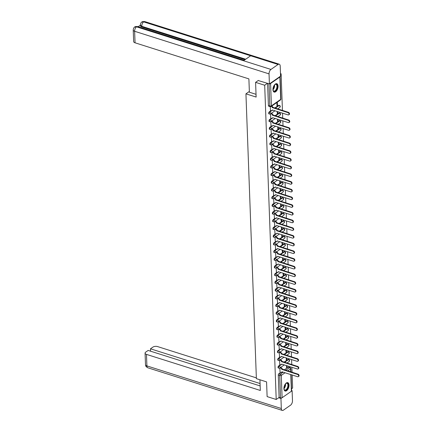 <?xml version="1.0" encoding="UTF-8"?>
<svg xmlns="http://www.w3.org/2000/svg" width="432" height="432" viewBox="0 0 432 432"><rect width="100%" height="100%" fill="white"/><g stroke="black" fill="none" stroke-linecap="round" stroke-linejoin="round"><path stroke-width="0.65" d="M280.433 364.689L278.635 365.947A1.129 0.589 107.6 0 0 278.014 367.389A1.129 0.589 107.6 0 0 278.332 368.005L278.834 368.167A1.129 0.589 -72.4 0 1 278.516 367.551A1.129 0.589 -72.4 0 1 279.137 366.104L280.973 364.824M280.152 356.989L278.354 358.247A1.129 0.589 107.6 0 0 277.733 359.689A1.129 0.589 107.6 0 0 278.046 360.304L278.554 360.466A1.129 0.589 -72.4 0 1 278.235 359.851A1.129 0.589 -72.4 0 1 278.856 358.403L280.692 357.124M279.866 349.288L278.073 350.546A1.129 0.589 107.6 0 0 277.452 351.988A1.129 0.589 107.6 0 0 277.765 352.604L278.267 352.766A1.129 0.589 -72.4 0 1 277.954 352.15A1.129 0.589 -72.4 0 1 278.575 350.703L280.411 349.423M279.585 341.588L277.787 342.846A1.129 0.589 107.6 0 0 277.166 344.288A1.129 0.589 107.6 0 0 277.484 344.903L277.987 345.065A1.129 0.589 -72.4 0 1 277.668 344.45A1.129 0.589 -72.4 0 1 278.289 343.003L280.125 341.723M279.304 333.887L277.506 335.146A1.129 0.589 107.6 0 0 276.885 336.587A1.129 0.589 107.6 0 0 277.204 337.203L277.706 337.365A1.129 0.589 -72.4 0 1 277.387 336.749A1.129 0.589 -72.4 0 1 278.008 335.302L279.844 334.022M279.023 326.187L277.225 327.445A1.129 0.589 107.6 0 0 276.604 328.887A1.129 0.589 107.6 0 0 276.917 329.503L277.42 329.665A1.129 0.589 -72.4 0 1 277.106 329.049A1.129 0.589 -72.4 0 1 277.727 327.602L279.563 326.322M278.737 318.487L276.939 319.745A1.129 0.589 107.6 0 0 276.318 321.187A1.129 0.589 107.6 0 0 276.637 321.802L277.139 321.964A1.129 0.589 -72.4 0 1 276.826 321.349A1.129 0.589 -72.4 0 1 277.441 319.901L279.283 318.622M278.456 310.786L276.658 312.044A1.129 0.589 107.6 0 0 276.037 313.486A1.129 0.589 107.6 0 0 276.356 314.102L276.858 314.264A1.129 0.589 -72.4 0 1 276.539 313.648A1.129 0.589 -72.4 0 1 277.16 312.201L278.996 310.921M278.176 303.086L276.377 304.344A1.129 0.589 107.6 0 0 275.756 305.786A1.129 0.589 107.6 0 0 276.07 306.401L276.577 306.563A1.129 0.589 -72.4 0 1 276.259 305.948A1.129 0.589 -72.4 0 1 276.88 304.501L278.716 303.221M277.889 295.385L276.091 296.644A1.129 0.589 107.6 0 0 275.476 298.085A1.129 0.589 107.6 0 0 275.789 298.701L276.291 298.863A1.129 0.589 -72.4 0 1 275.978 298.247A1.129 0.589 -72.4 0 1 276.599 296.8L278.435 295.52M277.609 287.685L275.81 288.943A1.129 0.589 107.6 0 0 275.189 290.385A1.129 0.589 107.6 0 0 275.508 291.001L276.01 291.163A1.129 0.589 -72.4 0 1 275.692 290.547A1.129 0.589 -72.4 0 1 276.313 289.1L278.149 287.82M277.328 279.985L275.53 281.243A1.129 0.589 107.6 0 0 274.909 282.685A1.129 0.589 107.6 0 0 275.227 283.3L275.729 283.462A1.129 0.589 -72.4 0 1 275.411 282.847A1.129 0.589 -72.4 0 1 276.032 281.399L277.868 280.12M277.047 272.284L275.249 273.542A1.129 0.589 107.6 0 0 274.628 274.984A1.129 0.589 107.6 0 0 274.941 275.6L275.443 275.762A1.129 0.589 -72.4 0 1 275.13 275.146A1.129 0.589 -72.4 0 1 275.751 273.699L277.587 272.419M276.761 264.584L274.963 265.842A1.129 0.589 107.6 0 0 274.342 267.284A1.129 0.589 107.6 0 0 274.66 267.899L275.162 268.061A1.129 0.589 -72.4 0 1 274.849 267.446A1.129 0.589 -72.4 0 1 275.465 265.999L277.306 264.719M276.48 256.883L274.682 258.142A1.129 0.589 107.6 0 0 274.061 259.583A1.129 0.589 107.6 0 0 274.379 260.199L274.882 260.361A1.129 0.589 -72.4 0 1 274.563 259.745A1.129 0.589 -72.4 0 1 275.184 258.298L277.02 257.018M276.199 249.183L274.401 250.441A1.129 0.589 107.6 0 0 273.78 251.883A1.129 0.589 107.6 0 0 274.093 252.499L274.601 252.661A1.129 0.589 -72.4 0 1 274.282 252.045A1.129 0.589 -72.4 0 1 274.903 250.598L276.739 249.318M275.913 241.483L274.115 242.741A1.129 0.589 107.6 0 0 273.499 244.183A1.129 0.589 107.6 0 0 273.812 244.798L274.315 244.96A1.129 0.589 -72.4 0 1 274.001 244.345A1.129 0.589 -72.4 0 1 274.622 242.897L276.458 241.618M275.632 233.782L273.834 235.04A1.129 0.589 107.6 0 0 273.213 236.482A1.129 0.589 107.6 0 0 273.532 237.098L274.034 237.26A1.129 0.589 -72.4 0 1 273.715 236.644A1.129 0.589 -72.4 0 1 274.336 235.197L276.172 233.917M275.351 226.082L273.553 227.34A1.129 0.589 107.6 0 0 272.932 228.782A1.129 0.589 107.6 0 0 273.251 229.397L273.753 229.559A1.129 0.589 -72.4 0 1 273.434 228.944A1.129 0.589 -72.4 0 1 274.055 227.497L275.891 226.217M275.071 218.381L273.272 219.64A1.129 0.589 107.6 0 0 272.651 221.081A1.129 0.589 107.6 0 0 272.965 221.697L273.467 221.859A1.129 0.589 -72.4 0 1 273.154 221.243A1.129 0.589 -72.4 0 1 273.775 219.796L275.611 218.516M274.784 210.681L272.986 211.939A1.129 0.589 107.6 0 0 272.365 213.381A1.129 0.589 107.6 0 0 272.684 213.997L273.186 214.159A1.129 0.589 -72.4 0 1 272.873 213.543A1.129 0.589 -72.4 0 1 273.488 212.096L275.33 210.816M274.504 202.981L272.705 204.239A1.129 0.589 107.6 0 0 272.084 205.681A1.129 0.589 107.6 0 0 272.403 206.296L272.905 206.458A1.129 0.589 -72.4 0 1 272.587 205.843A1.129 0.589 -72.4 0 1 273.208 204.395L275.044 203.116M274.223 195.28L272.425 196.538A1.129 0.589 107.6 0 0 271.804 197.98A1.129 0.589 107.6 0 0 272.117 198.596L272.624 198.758A1.129 0.589 -72.4 0 1 272.306 198.142A1.129 0.589 -72.4 0 1 272.927 196.695L274.763 195.415M273.937 187.58L272.138 188.833A1.129 0.589 107.6 0 0 271.523 190.28A1.129 0.589 107.6 0 0 271.836 190.895L272.338 191.057A1.129 0.589 -72.4 0 1 272.025 190.442A1.129 0.589 -72.4 0 1 272.646 188.995L274.482 187.715M273.656 179.879L271.858 181.132A1.129 0.589 107.6 0 0 271.237 182.579A1.129 0.589 107.6 0 0 271.555 183.195L272.057 183.357A1.129 0.589 -72.4 0 1 271.739 182.741A1.129 0.589 -72.4 0 1 272.36 181.294L274.196 180.014M273.375 172.179L271.577 173.432A1.129 0.589 107.6 0 0 270.956 174.879A1.129 0.589 107.6 0 0 271.274 175.495L271.777 175.657A1.129 0.589 -72.4 0 1 271.458 175.041A1.129 0.589 -72.4 0 1 272.079 173.594L273.915 172.314M273.094 164.479L271.296 165.731A1.129 0.589 107.6 0 0 270.675 167.179A1.129 0.589 107.6 0 0 270.988 167.794L271.49 167.956A1.129 0.589 -72.4 0 1 271.177 167.341A1.129 0.589 -72.4 0 1 271.798 165.893L273.634 164.614M272.808 156.778L271.01 158.031A1.129 0.589 107.6 0 0 270.389 159.478A1.129 0.589 107.6 0 0 270.707 160.094L271.21 160.256A1.129 0.589 -72.4 0 1 270.896 159.64A1.129 0.589 -72.4 0 1 271.512 158.193L273.353 156.913M272.527 149.078L270.729 150.331A1.129 0.589 107.6 0 0 270.108 151.778A1.129 0.589 107.6 0 0 270.427 152.393L270.929 152.555A1.129 0.589 -72.4 0 1 270.61 151.94A1.129 0.589 -72.4 0 1 271.231 150.493L273.067 149.213M272.246 141.377L270.448 142.63A1.129 0.589 107.6 0 0 269.827 144.077A1.129 0.589 107.6 0 0 270.14 144.693L270.648 144.855A1.129 0.589 -72.4 0 1 270.329 144.239A1.129 0.589 -72.4 0 1 270.95 142.792L272.786 141.512M271.96 133.677L270.162 134.93A1.129 0.589 107.6 0 0 269.546 136.377A1.129 0.589 107.6 0 0 269.86 136.993L270.362 137.155A1.129 0.589 -72.4 0 1 270.049 136.539A1.129 0.589 -72.4 0 1 270.67 135.092L272.506 133.812M271.679 125.977L269.881 127.229A1.129 0.589 107.6 0 0 269.26 128.677A1.129 0.589 107.6 0 0 269.579 129.292L270.081 129.454A1.129 0.589 -72.4 0 1 269.762 128.839A1.129 0.589 -72.4 0 1 270.383 127.391L272.219 126.112M271.399 118.276L269.6 119.529A1.129 0.589 107.6 0 0 268.979 120.976A1.129 0.589 107.6 0 0 269.298 121.592L269.8 121.754A1.129 0.589 -72.4 0 1 269.482 121.138A1.129 0.589 -72.4 0 1 270.103 119.691L271.939 118.411M271.118 110.576L269.32 111.829A1.129 0.589 107.6 0 0 268.699 113.276A1.129 0.589 107.6 0 0 269.012 113.891L269.514 114.053A1.129 0.589 -72.4 0 1 269.201 113.438A1.129 0.589 -72.4 0 1 269.822 111.991L271.658 110.711M278.068 86.119A4.39 2.3 107.6 0 0 276.836 83.716A4.39 2.3 107.6 0 0 274.19 85.336A4.39 2.3 107.6 0 0 272.948 89.694A4.39 2.3 107.6 0 0 274.18 92.092A4.39 2.3 107.6 0 0 276.831 90.477A4.39 2.3 107.6 0 0 278.068 86.119M289.03 385.058A4.39 2.3 107.6 0 0 287.798 382.655A4.39 2.3 107.6 0 0 285.147 384.269A4.39 2.3 107.6 0 0 283.91 388.627A4.39 2.3 107.6 0 0 285.142 391.03A4.39 2.3 107.6 0 0 287.793 389.41A4.39 2.3 107.6 0 0 289.03 385.058M291.53 388.795L292.626 388.028L292.145 374.965M292.048 372.26L291.865 367.265M291.767 364.559L291.584 359.564M291.481 356.854L291.298 351.864M291.2 349.153L291.017 344.164M290.92 341.453L290.736 336.463M290.633 333.752L290.45 328.763M290.353 326.052L290.169 321.062M290.072 318.352L289.888 313.362M289.786 310.651L289.607 305.662M289.505 302.951L289.321 297.961M289.224 295.25L289.04 290.261M288.943 287.55L288.76 282.56M288.657 279.85L288.473 274.86M288.376 272.149L288.193 267.16M288.095 264.449L287.912 259.459M287.809 256.748L287.631 251.759M287.528 249.048L287.345 244.058M287.248 241.348L287.064 236.358M286.967 233.647L286.783 228.658M286.681 225.947L286.497 220.957M286.4 218.246L286.216 213.257M286.119 210.546L285.935 205.556M285.833 202.846L285.655 197.856M285.552 195.145L285.368 190.156M285.271 187.445L285.088 182.455M284.99 179.744L284.807 174.755M284.704 172.044L284.521 167.054M284.423 164.344L284.24 159.354M284.143 156.643L283.959 151.654M283.856 148.943L283.678 143.953M283.576 141.242L283.392 136.253M283.295 133.542L283.111 128.552M283.014 125.842L282.83 120.852M282.728 118.141L282.544 113.152M282.447 110.441L281.102 73.791L280.503 74.207M280.481 73.591L281.102 73.791M291.006 374.603L291.605 390.922A1.129 0.54 177.9 0 1 291.395 391.252L282.107 397.732A1.129 0.54 177.9 0 1 280.535 397.904L279.115 397.451L278.3 375.089A1.129 0.589 -72.4 0 1 278.915 373.648L280.714 372.389M284.386 369.83L288.209 367.162L289.624 367.616A1.129 0.589 -72.4 0 1 290.002 367.529L288.581 367.076A1.129 0.589 107.6 0 0 288.209 367.162M255.593 82.355L256.133 97.065L245.938 93.836L256.381 378.653L266.576 381.888L267.116 396.598L276.21 399.481L264.692 85.239L255.593 82.355L258.363 80.428M279.115 397.451L276.21 399.481M269.671 83.749A1.129 0.54 -2.1 0 0 270.583 83.495L279.871 77.015A1.129 0.54 -2.1 0 0 280.082 76.685A1.129 0.54 -2.1 0 0 280.028 76.523M267.462 83.311L264.692 85.239M270.27 106.672L270.464 110.371M276.853 102.497L276.977 105.829L277.468 105.484L276.955 105.322M270.535 113.875L270.751 118.071M277.182 111.451L277.258 113.53L277.749 113.184L277.241 113.022M270.821 121.576L271.031 125.771M277.463 119.151L277.538 121.23L278.03 120.884L277.522 120.722M271.102 129.276L271.312 133.472M277.744 126.851L277.825 128.93L278.316 128.585L277.803 128.423M271.382 136.976L271.598 141.172M278.03 134.552L278.105 136.631L278.597 136.285L278.084 136.129M271.669 144.677L271.879 148.873M278.311 142.252L278.386 144.331L278.878 143.991L278.37 143.829M271.949 152.377L272.16 156.573M278.591 149.953L278.667 152.032L279.164 151.691L278.651 151.529M272.23 160.078L272.441 164.273M278.878 157.653L278.953 159.732L279.445 159.392L278.932 159.23M272.511 167.778L272.727 171.974M279.158 165.353L279.234 167.432L279.725 167.092L279.218 166.93M272.797 175.478L273.008 179.674M279.439 173.054L279.515 175.133L280.006 174.793L279.499 174.631M273.078 183.179L273.289 187.375M279.72 180.754L279.801 182.833L280.292 182.493L279.779 182.331M273.359 190.879L273.575 195.075M280.006 188.455L280.082 190.534L280.573 190.193L280.06 190.031M273.645 198.58L273.856 202.775M280.287 196.155L280.363 198.234L280.854 197.894L280.346 197.732M273.926 206.28L274.136 210.476M280.568 203.855L280.643 205.934L281.14 205.594L280.627 205.432M274.207 213.98L274.417 218.176M280.854 211.556L280.93 213.635L281.421 213.295L280.908 213.133M274.487 221.681L274.703 225.877M281.135 219.256L281.21 221.335L281.702 220.995L281.194 220.833M274.774 229.381L274.984 233.577M281.416 226.957L281.491 229.036L281.988 228.695L281.475 228.533M275.054 237.082L275.265 241.277M281.696 234.657L281.777 236.736L282.269 236.396L281.756 236.234M275.335 244.782L275.551 248.978M281.983 242.357L282.058 244.436L282.55 244.096L282.037 243.934M275.621 252.482L275.832 256.678M282.263 250.058L282.339 252.137L282.83 251.797L282.323 251.635M275.902 260.183L276.113 264.379M282.544 257.758L282.62 259.837L283.117 259.497L282.604 259.335M276.183 267.883L276.394 272.079M282.83 265.459L282.906 267.538L283.397 267.197L282.884 267.035M276.464 275.584L276.68 279.779M283.111 273.159L283.187 275.238L283.678 274.898L283.171 274.736M276.75 283.284L276.961 287.48M283.392 280.859L283.468 282.938L283.964 282.598L283.451 282.436M277.031 290.984L277.241 295.18M283.678 288.56L283.754 290.639L284.245 290.299L283.732 290.137M277.312 298.685L277.528 302.881M283.959 296.26L284.035 298.339L284.526 297.999L284.013 297.837M277.598 306.385L277.808 310.581M284.24 303.961L284.315 306.04L284.807 305.699L284.299 305.537M277.879 314.086L278.089 318.281M284.521 311.661L284.602 313.74L285.093 313.4L284.58 313.238M278.159 321.786L278.375 325.982M284.807 319.361L284.882 321.44L285.374 321.1L284.861 320.938M278.446 329.486L278.656 333.682M285.088 327.062L285.163 329.141L285.655 328.801L285.147 328.639M278.726 337.187L278.937 341.383M285.368 334.762L285.444 336.841L285.941 336.501L285.428 336.339M279.007 344.887L279.218 349.083M285.655 342.463L285.73 344.542L286.222 344.201L285.709 344.039M279.288 352.588L279.504 356.783M285.935 350.163L286.011 352.242L286.502 351.902L285.995 351.74M279.574 360.288L279.785 364.484M286.216 357.863L286.292 359.942L286.783 359.602L286.276 359.44M284.105 362.129L287.923 359.462L288.43 359.624A1.129 0.589 -72.4 0 1 288.803 359.537L288.301 359.375A1.129 0.589 107.6 0 0 287.923 359.462M283.824 354.429L287.642 351.761L288.144 351.923A1.129 0.589 -72.4 0 1 288.522 351.837L288.02 351.675A1.129 0.589 107.6 0 0 287.642 351.761M283.543 346.729L287.361 344.061L287.863 344.223A1.129 0.589 -72.4 0 1 288.241 344.137L287.739 343.975A1.129 0.589 107.6 0 0 287.361 344.061M283.257 339.028L287.08 336.361L287.582 336.523A1.129 0.589 -72.4 0 1 287.955 336.436L287.453 336.274A1.129 0.589 107.6 0 0 287.08 336.361M282.976 331.328L286.794 328.66L287.296 328.822A1.129 0.589 -72.4 0 1 287.674 328.736L287.172 328.574A1.129 0.589 107.6 0 0 286.794 328.66M282.695 323.627L286.513 320.96L287.015 321.122A1.129 0.589 -72.4 0 1 287.393 321.035L286.891 320.873A1.129 0.589 107.6 0 0 286.513 320.96M282.409 315.927L286.232 313.259L286.735 313.421A1.129 0.589 -72.4 0 1 287.113 313.335L286.605 313.173A1.129 0.589 107.6 0 0 286.232 313.259M282.128 308.227L285.946 305.559L286.454 305.721A1.129 0.589 -72.4 0 1 286.826 305.635L286.324 305.473A1.129 0.589 107.6 0 0 285.946 305.559M281.848 300.526L285.665 297.859L286.168 298.021A1.129 0.589 -72.4 0 1 286.546 297.934L286.043 297.772A1.129 0.589 107.6 0 0 285.665 297.859M281.567 292.826L285.385 290.158L285.887 290.32A1.129 0.589 -72.4 0 1 286.265 290.234L285.763 290.072A1.129 0.589 107.6 0 0 285.385 290.158M281.281 285.125L285.104 282.458L285.606 282.62A1.129 0.589 -72.4 0 1 285.979 282.533L285.476 282.371A1.129 0.589 107.6 0 0 285.104 282.458M281 277.425L284.818 274.757L285.32 274.919A1.129 0.589 -72.4 0 1 285.698 274.833L285.196 274.671A1.129 0.589 107.6 0 0 284.818 274.757M280.719 269.725L284.537 267.057L285.039 267.219A1.129 0.589 -72.4 0 1 285.417 267.133L284.915 266.971A1.129 0.589 107.6 0 0 284.537 267.057M280.433 262.024L284.256 259.357L284.758 259.519A1.129 0.589 -72.4 0 1 285.136 259.432L284.629 259.27A1.129 0.589 107.6 0 0 284.256 259.357M280.152 254.324L283.97 251.656L284.477 251.818A1.129 0.589 -72.4 0 1 284.85 251.732L284.348 251.57A1.129 0.589 107.6 0 0 283.97 251.656M279.871 246.623L283.689 243.956L284.191 244.118A1.129 0.589 -72.4 0 1 284.569 244.031L284.067 243.869A1.129 0.589 107.6 0 0 283.689 243.956M279.59 238.923L283.408 236.255L283.91 236.417A1.129 0.589 -72.4 0 1 284.288 236.331L283.786 236.169A1.129 0.589 107.6 0 0 283.408 236.255M279.304 231.223L283.127 228.555L283.63 228.717A1.129 0.589 -72.4 0 1 284.002 228.631L283.5 228.469A1.129 0.589 107.6 0 0 283.127 228.555M279.023 223.522L282.841 220.855L283.343 221.017A1.129 0.589 -72.4 0 1 283.721 220.93L283.219 220.768A1.129 0.589 107.6 0 0 282.841 220.855M278.743 215.822L282.56 213.154L283.063 213.316A1.129 0.589 -72.4 0 1 283.441 213.23L282.938 213.068A1.129 0.589 107.6 0 0 282.56 213.154M278.456 208.121L282.28 205.454L282.782 205.616A1.129 0.589 -72.4 0 1 283.16 205.529L282.652 205.367A1.129 0.589 107.6 0 0 282.28 205.454M278.176 200.421L281.993 197.753L282.501 197.915A1.129 0.589 -72.4 0 1 282.874 197.829L282.371 197.667A1.129 0.589 107.6 0 0 281.993 197.753M277.895 192.721L281.713 190.053L282.215 190.215A1.129 0.589 -72.4 0 1 282.593 190.129L282.091 189.967A1.129 0.589 107.6 0 0 281.713 190.053M277.609 185.02L281.432 182.353L281.934 182.515A1.129 0.589 -72.4 0 1 282.312 182.428L281.81 182.266A1.129 0.589 107.6 0 0 281.432 182.353M277.328 177.32L281.151 174.652L281.653 174.814A1.129 0.589 -72.4 0 1 282.026 174.728L281.524 174.566A1.129 0.589 107.6 0 0 281.151 174.652M277.047 169.619L280.865 166.952L281.367 167.114A1.129 0.589 -72.4 0 1 281.745 167.027L281.243 166.865A1.129 0.589 107.6 0 0 280.865 166.952M276.766 161.919L280.584 159.251L281.086 159.413A1.129 0.589 -72.4 0 1 281.464 159.327L280.962 159.165A1.129 0.589 107.6 0 0 280.584 159.251M276.48 154.219L280.303 151.551L280.805 151.713A1.129 0.589 -72.4 0 1 281.183 151.627L280.676 151.465A1.129 0.589 107.6 0 0 280.303 151.551M276.199 146.518L280.017 143.851L280.525 144.013A1.129 0.589 -72.4 0 1 280.897 143.926L280.395 143.764A1.129 0.589 107.6 0 0 280.017 143.851M275.918 138.818L279.736 136.15L280.238 136.312A1.129 0.589 -72.4 0 1 280.616 136.226L280.114 136.064A1.129 0.589 107.6 0 0 279.736 136.15M275.632 131.117L279.455 128.45L279.958 128.612A1.129 0.589 -72.4 0 1 280.336 128.525L279.833 128.363A1.129 0.589 107.6 0 0 279.455 128.45M275.351 123.417L279.175 120.749L279.677 120.911A1.129 0.589 -72.4 0 1 280.049 120.825L279.547 120.663A1.129 0.589 107.6 0 0 279.175 120.749M275.071 115.717L278.888 113.049L279.391 113.211A1.129 0.589 -72.4 0 1 279.769 113.125L279.266 112.963A1.129 0.589 107.6 0 0 278.888 113.049M274.79 108.016L278.608 105.349L279.11 105.511A1.129 0.589 -72.4 0 1 279.488 105.424L278.986 105.262A1.129 0.589 107.6 0 0 278.608 105.349M249.356 91.449L245.938 93.836M279.855 367.988L280.066 372.184M286.497 365.564L286.578 367.643L287.069 367.303L286.556 367.141M287.069 367.303L287.01 365.726M286.783 359.602L286.729 358.025M286.502 351.902L286.443 350.325M286.222 344.201L286.162 342.625M285.941 336.501L285.881 334.924M285.655 328.801L285.601 327.224M285.374 321.1L285.314 319.523M285.093 313.4L285.034 311.823M284.807 305.699L284.753 304.123M284.526 297.999L284.467 296.422M284.245 290.299L284.186 288.722M283.964 282.598L283.905 281.021M283.678 274.898L283.624 273.321M283.397 267.197L283.338 265.621M283.117 259.497L283.057 257.92M282.83 251.797L282.776 250.22M282.55 244.096L282.49 242.519M282.269 236.396L282.209 234.819M281.988 228.695L281.929 227.119M281.702 220.995L281.648 219.418M281.421 213.295L281.362 211.718M281.14 205.594L281.081 204.017M280.854 197.894L280.8 196.317M280.573 190.193L280.514 188.617M280.292 182.493L280.233 180.916M280.006 174.793L279.952 173.216M279.725 167.092L279.671 165.515M279.445 159.392L279.385 157.815M279.164 151.691L279.104 150.115M278.878 143.991L278.824 142.414M278.597 136.285L278.537 134.714M278.316 128.585L278.257 127.013M278.03 120.884L277.976 119.313M277.749 113.184L277.69 111.613M277.468 105.484L277.344 102.157M267.597 83.354L268.412 105.575A1.129 0.589 107.6 0 0 268.731 106.191L270.146 106.639A1.129 0.589 -72.4 0 1 269.833 106.024L269.017 83.803M270.405 110.354L271.404 110.668A1.129 0.794 -124.9 0 0 272.009 110.603A1.129 0.794 -124.9 0 0 272.279 109.971L288.052 114.896A1.296 0.913 -124.9 0 0 288.749 114.82A1.296 0.913 -124.9 0 0 288.976 113.659A1.296 0.913 -124.9 0 0 287.966 112.622L272.192 107.552A1.129 0.794 -124.9 0 0 271.372 106.326M271.798 106.029A1.129 0.794 55.1 0 1 272.619 107.255L288.392 112.325A1.296 0.913 55.1 0 1 289.402 113.362A1.296 0.913 55.1 0 1 289.175 114.523L288.749 114.82M272.657 110.014A1.129 0.794 55.1 0 1 272.435 110.306L272.009 110.603M272.192 107.627L272.619 107.325M270.691 118.055L271.685 118.368A1.129 0.794 -124.9 0 0 272.295 118.303A1.129 0.794 -124.9 0 0 272.565 117.671L288.333 122.596A1.296 0.913 -124.9 0 0 289.03 122.521A1.296 0.913 -124.9 0 0 289.256 121.36A1.296 0.913 -124.9 0 0 288.252 120.323L272.473 115.252A1.129 0.794 -124.9 0 0 271.523 113.972L271.949 113.675A1.129 0.794 55.1 0 1 272.9 114.955L288.679 120.026A1.296 0.913 55.1 0 1 289.683 121.063A1.296 0.913 55.1 0 1 289.462 122.224L289.03 122.521M271.177 113.432L271.949 113.675M272.938 117.715A1.129 0.794 55.1 0 1 272.722 118.006L272.295 118.303M270.745 113.729L271.523 113.972M272.479 115.328L272.905 115.025M270.972 125.755L271.966 126.068A1.129 0.794 -124.9 0 0 272.576 126.004A1.129 0.794 -124.9 0 0 272.846 125.372L288.614 130.297A1.296 0.913 -124.9 0 0 289.316 130.221A1.296 0.913 -124.9 0 0 289.537 129.06A1.296 0.913 -124.9 0 0 288.533 128.023L272.754 122.953A1.129 0.794 -124.9 0 0 271.804 121.673L272.23 121.376A1.129 0.794 55.1 0 1 273.181 122.656L288.959 127.726A1.296 0.913 55.1 0 1 289.964 128.763A1.296 0.913 55.1 0 1 289.742 129.924L289.316 130.221M271.458 121.133L272.23 121.376M273.218 125.415A1.129 0.794 55.1 0 1 273.002 125.707L272.576 126.004M271.031 121.43L271.804 121.673M272.759 123.028L273.186 122.726M256.03 94.322L249.383 92.216L248.891 78.889L135.054 42.806A3.38 1.62 177.9 0 1 133.645 41.553L133.223 30.029A3.38 1.62 177.9 0 0 134.627 31.282L135.054 42.806M278.078 64.471L250.646 55.771L243.518 60.745L270.95 69.439L278.078 64.471A3.461 1.814 107.6 0 1 279.234 64.201A3.461 1.814 107.6 0 1 280.206 66.096L280.573 76.14L269.411 83.927L258.217 80.525M270.95 69.439A3.461 1.814 107.6 0 0 269.044 73.883L269.411 83.927M140.368 25.175L138.143 26.73M245.036 59.686L141.793 26.962A3.38 1.62 177.9 0 1 140.389 25.715L140.362 25.051L141.772 26.298L141.793 26.962M244.129 60.318L137.678 26.579A3.461 1.814 107.6 0 0 136.539 26.838L134.714 27.027C133.936 27.367 133.439 28.372 133.223 30.029M245.684 59.233L141.772 26.298A3.461 1.814 107.6 0 1 143.662 21.865L141.831 22.059C141.934 21.643 142.922 21.492 144.817 21.6A3.461 1.814 107.6 0 0 143.662 21.865L250.646 55.771M259.929 379.777L260.318 390.458L146.475 354.38L146.902 365.904L281.313 408.505L280.946 398.461L278.694 397.748M256.349 377.876L157.637 346.594A3.38 1.62 -2.1 0 0 152.928 347.096L150.482 348.802L260.064 383.535M281.313 408.505A3.461 1.814 107.6 0 0 282.285 410.4A3.461 1.814 107.6 0 0 283.446 410.135L290.569 405.162A3.461 1.814 107.6 0 0 292.475 400.718L292.108 390.674L291.584 391.041M281.761 397.894L280.946 398.461M260.15 385.927L148.149 350.428L145.703 352.134A3.38 1.62 -2.1 0 0 145.071 353.128A3.38 1.62 -2.1 0 0 146.475 354.38M150.568 351.194L150.482 348.802M292.108 390.674L291.589 390.512M274.401 85.028A3.802 1.993 -72.4 0 1 274.882 84.564A3.802 1.993 -72.4 0 1 275.022 84.456A3.802 1.993 -72.4 0 1 277.36 86.243A3.802 1.993 -72.4 0 1 275.265 91.12A3.802 1.993 -72.4 0 1 273.067 90.277A3.802 1.993 -72.4 0 1 272.943 89.618M273.035 90.142A3.521 1.847 107.6 0 0 273.85 91.071A3.521 1.847 107.6 0 0 275.027 90.801A3.521 1.847 107.6 0 0 276.907 87.259A3.521 1.847 107.6 0 0 275.978 84.364A3.521 1.847 107.6 0 0 274.801 84.634A3.521 1.847 107.6 0 0 274.774 84.65M273.926 91.978A4.363 2.29 107.6 0 0 275.281 91.616A4.363 2.29 107.6 0 0 277.598 87.318A4.363 2.29 107.6 0 0 276.561 83.668M285.363 383.967A3.802 1.993 -72.4 0 1 285.844 383.497A3.802 1.993 -72.4 0 1 285.984 383.395A3.802 1.993 -72.4 0 1 288.322 385.182A3.802 1.993 -72.4 0 1 286.227 390.058A3.802 1.993 -72.4 0 1 284.029 389.21A3.802 1.993 -72.4 0 1 283.905 388.552M283.997 389.075A3.521 1.847 107.6 0 0 284.812 390.01A3.521 1.847 107.6 0 0 285.989 389.74A3.521 1.847 107.6 0 0 287.869 386.197A3.521 1.847 107.6 0 0 286.94 383.297A3.521 1.847 107.6 0 0 285.763 383.567A3.521 1.847 107.6 0 0 285.736 383.589M284.888 390.911A4.363 2.29 107.6 0 0 286.243 390.55A4.363 2.29 107.6 0 0 288.56 386.251A4.363 2.29 107.6 0 0 287.518 382.601M271.253 133.456L272.246 133.769A1.129 0.794 -124.9 0 0 272.857 133.704A1.129 0.794 -124.9 0 0 273.127 133.072L288.9 137.997A1.296 0.913 -124.9 0 0 289.597 137.921A1.296 0.913 -124.9 0 0 289.823 136.76A1.296 0.913 -124.9 0 0 288.814 135.724L273.04 130.653A1.129 0.794 -124.9 0 0 272.09 129.373L272.516 129.076A1.129 0.794 55.1 0 1 273.467 130.356L289.24 135.427A1.296 0.913 55.1 0 1 290.25 136.463A1.296 0.913 55.1 0 1 290.023 137.624L289.597 137.921M271.739 128.833L272.516 129.076M273.505 133.115A1.129 0.794 55.1 0 1 273.283 133.407L272.857 133.704M271.312 129.13L272.09 129.373M273.04 130.729L273.467 130.426M271.539 141.156L272.533 141.469A1.129 0.794 -124.9 0 0 273.137 141.404A1.129 0.794 -124.9 0 0 273.407 140.773L289.181 145.697A1.296 0.913 -124.9 0 0 289.877 145.622A1.296 0.913 -124.9 0 0 290.104 144.461A1.296 0.913 -124.9 0 0 289.094 143.424L273.321 138.353A1.129 0.794 -124.9 0 0 272.371 137.074L272.797 136.777A1.129 0.794 55.1 0 1 273.748 138.056L289.521 143.127A1.296 0.913 55.1 0 1 290.531 144.164A1.296 0.913 55.1 0 1 290.304 145.325L289.877 145.622M272.02 136.534L272.797 136.777M273.785 140.816A1.129 0.794 55.1 0 1 273.564 141.107L273.137 141.404M271.593 136.831L272.371 137.074M273.321 138.429L273.748 138.127M271.82 148.856L272.813 149.17A1.129 0.794 -124.9 0 0 273.424 149.105A1.129 0.794 -124.9 0 0 273.694 148.473L289.462 153.398A1.296 0.913 -124.9 0 0 290.164 153.322A1.296 0.913 -124.9 0 0 290.385 152.161A1.296 0.913 -124.9 0 0 289.381 151.124L273.602 146.054A1.129 0.794 -124.9 0 0 272.651 144.774L273.078 144.477A1.129 0.794 55.1 0 1 274.028 145.757L289.807 150.827A1.296 0.913 55.1 0 1 290.812 151.864A1.296 0.913 55.1 0 1 290.59 153.025L290.164 153.322M272.306 144.234L273.078 144.477M274.066 148.516A1.129 0.794 55.1 0 1 273.85 148.808L273.424 149.105M271.879 144.531L272.651 144.774M273.607 146.129L274.034 145.827M272.101 156.557L273.094 156.87A1.129 0.794 -124.9 0 0 273.704 156.805A1.129 0.794 -124.9 0 0 273.974 156.173L289.742 161.098A1.296 0.913 -124.9 0 0 290.444 161.023A1.296 0.913 -124.9 0 0 290.666 159.862A1.296 0.913 -124.9 0 0 289.661 158.825L273.888 153.754A1.129 0.794 -124.9 0 0 272.932 152.474L273.364 152.177A1.129 0.794 55.1 0 1 274.315 153.457L290.088 158.528A1.296 0.913 55.1 0 1 291.092 159.565A1.296 0.913 55.1 0 1 290.871 160.726L290.444 161.023M272.587 151.934L273.364 152.177M274.352 156.217A1.129 0.794 55.1 0 1 274.131 156.508L273.704 156.805M272.16 152.231L272.932 152.474M273.888 153.83L274.315 153.527M272.387 164.257L273.38 164.57A1.129 0.794 -124.9 0 0 273.985 164.506A1.129 0.794 -124.9 0 0 274.255 163.874L290.029 168.799A1.296 0.913 -124.9 0 0 290.725 168.723A1.296 0.913 -124.9 0 0 290.952 167.562A1.296 0.913 -124.9 0 0 289.942 166.525L274.169 161.455A1.129 0.794 -124.9 0 0 273.218 160.175L273.645 159.878A1.129 0.794 55.1 0 1 274.595 161.158L290.369 166.228A1.296 0.913 55.1 0 1 291.379 167.265A1.296 0.913 55.1 0 1 291.152 168.426L290.725 168.723M272.867 159.635L273.645 159.878M274.633 163.917A1.129 0.794 55.1 0 1 274.412 164.209L273.985 164.506M272.441 159.932L273.218 160.175M274.169 161.53L274.595 161.228M272.668 171.958L273.661 172.271A1.129 0.794 -124.9 0 0 274.271 172.206A1.129 0.794 -124.9 0 0 274.541 171.574L290.309 176.499A1.296 0.913 -124.9 0 0 291.011 176.423A1.296 0.913 -124.9 0 0 291.233 175.262A1.296 0.913 -124.9 0 0 290.228 174.226L274.45 169.155A1.129 0.794 -124.9 0 0 273.499 167.875L273.926 167.578A1.129 0.794 55.1 0 1 274.876 168.858L290.655 173.929A1.296 0.913 55.1 0 1 291.659 174.965A1.296 0.913 55.1 0 1 291.438 176.126L291.011 176.423M273.154 167.335L273.926 167.578M274.914 171.617A1.129 0.794 55.1 0 1 274.698 171.909L274.271 172.206M272.727 167.632L273.499 167.875M274.455 169.231L274.882 168.928M272.948 179.658L273.942 179.971A1.129 0.794 -124.9 0 0 274.552 179.906A1.129 0.794 -124.9 0 0 274.822 179.275L290.59 184.199A1.296 0.913 -124.9 0 0 291.292 184.124A1.296 0.913 -124.9 0 0 291.514 182.963A1.296 0.913 -124.9 0 0 290.509 181.926L274.73 176.855A1.129 0.794 -124.9 0 0 273.78 175.576L274.207 175.279A1.129 0.794 55.1 0 1 275.157 176.558L290.936 181.629A1.296 0.913 55.1 0 1 291.94 182.666A1.296 0.913 55.1 0 1 291.719 183.827L291.292 184.124M273.434 175.036L274.207 175.279M275.195 179.318A1.129 0.794 55.1 0 1 274.979 179.609L274.552 179.906M273.008 175.333L273.78 175.576M274.736 176.931L275.162 176.629M273.229 187.358L274.223 187.672A1.129 0.794 -124.9 0 0 274.833 187.607A1.129 0.794 -124.9 0 0 275.103 186.975L290.876 191.9A1.296 0.913 -124.9 0 0 291.573 191.824A1.296 0.913 -124.9 0 0 291.8 190.663A1.296 0.913 -124.9 0 0 290.79 189.626L275.017 184.556A1.129 0.794 -124.9 0 0 274.066 183.276L274.493 182.979A1.129 0.794 55.1 0 1 275.443 184.259L291.217 189.329A1.296 0.913 55.1 0 1 292.226 190.366A1.296 0.913 55.1 0 1 292 191.527L291.573 191.824M273.715 182.736L274.493 182.979M275.481 187.018A1.129 0.794 55.1 0 1 275.26 187.31L274.833 187.607M273.289 183.033L274.066 183.276M275.017 184.631L275.443 184.334M273.515 195.059L274.509 195.372A1.129 0.794 -124.9 0 0 275.114 195.307A1.129 0.794 -124.9 0 0 275.384 194.675L291.157 199.6A1.296 0.913 -124.9 0 0 291.854 199.525A1.296 0.913 -124.9 0 0 292.081 198.364A1.296 0.913 -124.9 0 0 291.071 197.327L275.297 192.256A1.129 0.794 -124.9 0 0 274.347 190.976L274.774 190.679A1.129 0.794 55.1 0 1 275.724 191.959L291.497 197.03A1.296 0.913 55.1 0 1 292.507 198.067A1.296 0.913 55.1 0 1 292.28 199.228L291.854 199.525M273.996 190.436L274.774 190.679M275.762 194.719A1.129 0.794 55.1 0 1 275.54 195.01L275.114 195.307M273.569 190.733L274.347 190.976M275.297 192.332L275.729 192.035M273.796 202.759L274.79 203.072A1.129 0.794 -124.9 0 0 275.4 203.008A1.129 0.794 -124.9 0 0 275.67 202.376L291.438 207.301A1.296 0.913 -124.9 0 0 292.14 207.225A1.296 0.913 -124.9 0 0 292.361 206.064A1.296 0.913 -124.9 0 0 291.357 205.027L275.578 199.957A1.129 0.794 -124.9 0 0 274.628 198.677L275.054 198.38A1.129 0.794 55.1 0 1 276.005 199.66L291.784 204.73A1.296 0.913 55.1 0 1 292.788 205.767A1.296 0.913 55.1 0 1 292.567 206.928L292.14 207.225M274.282 198.137L275.054 198.38M276.043 202.419A1.129 0.794 55.1 0 1 275.827 202.711L275.4 203.008M273.856 198.434L274.628 198.677M275.584 200.032L276.01 199.735M274.077 210.46L275.071 210.773A1.129 0.794 -124.9 0 0 275.681 210.708A1.129 0.794 -124.9 0 0 275.951 210.076L291.719 215.001A1.296 0.913 -124.9 0 0 292.421 214.925A1.296 0.913 -124.9 0 0 292.642 213.764A1.296 0.913 -124.9 0 0 291.638 212.728L275.864 207.657A1.129 0.794 -124.9 0 0 274.914 206.377L275.341 206.08A1.129 0.794 55.1 0 1 276.291 207.36L292.064 212.431A1.296 0.913 55.1 0 1 293.069 213.467A1.296 0.913 55.1 0 1 292.847 214.628L292.421 214.925M274.563 205.837L275.341 206.08M276.329 210.119A1.129 0.794 55.1 0 1 276.107 210.411L275.681 210.708M274.136 206.134L274.914 206.377M275.864 207.733L276.291 207.436M274.363 218.16L275.357 218.473A1.129 0.794 -124.9 0 0 275.962 218.408A1.129 0.794 -124.9 0 0 276.232 217.777L292.005 222.701A1.296 0.913 -124.9 0 0 292.702 222.626A1.296 0.913 -124.9 0 0 292.928 221.465A1.296 0.913 -124.9 0 0 291.919 220.428L276.145 215.357A1.129 0.794 -124.9 0 0 275.195 214.078L275.621 213.781A1.129 0.794 55.1 0 1 276.572 215.06L292.345 220.131A1.296 0.913 55.1 0 1 293.355 221.168A1.296 0.913 55.1 0 1 293.128 222.329L292.702 222.626M274.844 213.538L275.621 213.781M276.61 217.82A1.129 0.794 55.1 0 1 276.388 218.111L275.962 218.408M274.417 213.835L275.195 214.078M276.145 215.433L276.572 215.136M274.644 225.86L275.638 226.174A1.129 0.794 -124.9 0 0 276.248 226.109A1.129 0.794 -124.9 0 0 276.518 225.477L292.286 230.402A1.296 0.913 -124.9 0 0 292.988 230.326A1.296 0.913 -124.9 0 0 293.209 229.165A1.296 0.913 -124.9 0 0 292.205 228.128L276.426 223.058A1.129 0.794 -124.9 0 0 275.476 221.778L275.902 221.481A1.129 0.794 55.1 0 1 276.853 222.761L292.631 227.831A1.296 0.913 55.1 0 1 293.636 228.868A1.296 0.913 55.1 0 1 293.414 230.029L292.988 230.326M275.13 221.238L275.902 221.481M276.89 225.52A1.129 0.794 55.1 0 1 276.674 225.812L276.248 226.109M274.703 221.535L275.476 221.778M276.431 223.133L276.858 222.836M274.925 233.561L275.918 233.874A1.129 0.794 -124.9 0 0 276.529 233.809A1.129 0.794 -124.9 0 0 276.799 233.177L292.567 238.102A1.296 0.913 -124.9 0 0 293.269 238.027A1.296 0.913 -124.9 0 0 293.49 236.866A1.296 0.913 -124.9 0 0 292.486 235.834L276.707 230.758A1.129 0.794 -124.9 0 0 275.756 229.484L276.183 229.181A1.129 0.794 55.1 0 1 277.133 230.461L292.912 235.532A1.296 0.913 55.1 0 1 293.917 236.569A1.296 0.913 55.1 0 1 293.695 237.73L293.269 238.027M275.411 228.938L276.183 229.181M277.171 233.221A1.129 0.794 55.1 0 1 276.955 233.512L276.529 233.809M274.984 229.235L275.756 229.484M276.712 230.834L277.139 230.537M275.206 241.261L276.205 241.574A1.129 0.794 -124.9 0 0 276.809 241.51A1.129 0.794 -124.9 0 0 277.079 240.878L292.853 245.803A1.296 0.913 -124.9 0 0 293.549 245.727A1.296 0.913 -124.9 0 0 293.776 244.566A1.296 0.913 -124.9 0 0 292.766 243.535L276.993 238.459A1.129 0.794 -124.9 0 0 276.043 237.184L276.469 236.882A1.129 0.794 55.1 0 1 277.42 238.162L293.193 243.232A1.296 0.913 55.1 0 1 294.203 244.269A1.296 0.913 55.1 0 1 293.976 245.43L293.549 245.727M275.692 236.639L276.469 236.882M277.457 240.921A1.129 0.794 55.1 0 1 277.236 241.213L276.809 241.51M275.265 236.936L276.043 237.184M276.993 238.534L277.42 238.237M275.492 248.962L276.485 249.275A1.129 0.794 -124.9 0 0 277.09 249.21A1.129 0.794 -124.9 0 0 277.36 248.578L293.134 253.503A1.296 0.913 -124.9 0 0 293.83 253.427A1.296 0.913 -124.9 0 0 294.057 252.266A1.296 0.913 -124.9 0 0 293.047 251.235L277.274 246.159A1.129 0.794 -124.9 0 0 276.323 244.885L276.75 244.582A1.129 0.794 55.1 0 1 277.7 245.862L293.474 250.933A1.296 0.913 55.1 0 1 294.484 251.969A1.296 0.913 55.1 0 1 294.257 253.13L293.83 253.427M275.972 244.339L276.75 244.582M277.738 248.621A1.129 0.794 55.1 0 1 277.517 248.913L277.09 249.21M275.546 244.636L276.323 244.885M277.279 246.235L277.706 245.938M275.773 256.662L276.766 256.975A1.129 0.794 -124.9 0 0 277.376 256.91A1.129 0.794 -124.9 0 0 277.646 256.279L293.414 261.203A1.296 0.913 -124.9 0 0 294.116 261.128A1.296 0.913 -124.9 0 0 294.338 259.967A1.296 0.913 -124.9 0 0 293.333 258.935L277.555 253.859A1.129 0.794 -124.9 0 0 276.604 252.585L277.031 252.283A1.129 0.794 55.1 0 1 277.981 253.562L293.76 258.633A1.296 0.913 55.1 0 1 294.764 259.67A1.296 0.913 55.1 0 1 294.543 260.831L294.116 261.128M276.259 252.04L277.031 252.283M278.019 256.322A1.129 0.794 55.1 0 1 277.803 256.613L277.376 256.91M275.832 252.337L276.604 252.585M277.56 253.935L277.987 253.638M276.053 264.362L277.047 264.676A1.129 0.794 -124.9 0 0 277.657 264.611A1.129 0.794 -124.9 0 0 277.927 263.979L293.695 268.904A1.296 0.913 -124.9 0 0 294.397 268.834A1.296 0.913 -124.9 0 0 294.619 267.667A1.296 0.913 -124.9 0 0 293.614 266.636L277.841 261.56A1.129 0.794 -124.9 0 0 276.89 260.285L277.317 259.983A1.129 0.794 55.1 0 1 278.267 261.263L294.041 266.333A1.296 0.913 55.1 0 1 295.045 267.37A1.296 0.913 55.1 0 1 294.824 268.531L294.397 268.834M276.539 259.74L277.317 259.983M278.305 264.022A1.129 0.794 55.1 0 1 278.084 264.314L277.657 264.611M276.113 260.037L276.89 260.285M277.841 261.635L278.267 261.338M276.34 272.063L277.333 272.376A1.129 0.794 -124.9 0 0 277.938 272.311A1.129 0.794 -124.9 0 0 278.208 271.679L293.981 276.604A1.296 0.913 -124.9 0 0 294.678 276.534A1.296 0.913 -124.9 0 0 294.905 275.368A1.296 0.913 -124.9 0 0 293.895 274.336L278.122 269.26A1.129 0.794 -124.9 0 0 277.171 267.986L277.598 267.683A1.129 0.794 55.1 0 1 278.548 268.963L294.322 274.034A1.296 0.913 55.1 0 1 295.331 275.071A1.296 0.913 55.1 0 1 295.105 276.232L294.678 276.534M276.82 267.44L277.598 267.683M278.586 271.723A1.129 0.794 55.1 0 1 278.365 272.014L277.938 272.311M276.394 267.737L277.171 267.986M278.122 269.336L278.548 269.039M276.62 279.763L277.614 280.076A1.129 0.794 -124.9 0 0 278.224 280.012A1.129 0.794 -124.9 0 0 278.494 279.38L294.262 284.305A1.296 0.913 -124.9 0 0 294.964 284.234A1.296 0.913 -124.9 0 0 295.186 283.068A1.296 0.913 -124.9 0 0 294.181 282.037L278.402 276.961A1.129 0.794 -124.9 0 0 277.452 275.686L277.879 275.384A1.129 0.794 55.1 0 1 278.829 276.664L294.608 281.734A1.296 0.913 55.1 0 1 295.612 282.771A1.296 0.913 55.1 0 1 295.391 283.932L294.964 284.234M277.106 275.141L277.879 275.384M278.867 279.423A1.129 0.794 55.1 0 1 278.651 279.715L278.224 280.012M276.68 275.438L277.452 275.686M278.408 277.036L278.834 276.739M276.901 287.464L277.895 287.777A1.129 0.794 -124.9 0 0 278.505 287.712A1.129 0.794 -124.9 0 0 278.775 287.08L294.543 292.005A1.296 0.913 -124.9 0 0 295.245 291.935A1.296 0.913 -124.9 0 0 295.466 290.768A1.296 0.913 -124.9 0 0 294.462 289.737L278.683 284.661A1.129 0.794 -124.9 0 0 277.733 283.387L278.159 283.084A1.129 0.794 55.1 0 1 279.11 284.364L294.889 289.435A1.296 0.913 55.1 0 1 295.893 290.471A1.296 0.913 55.1 0 1 295.672 291.632L295.245 291.935M277.387 282.841L278.159 283.084M279.148 287.123A1.129 0.794 55.1 0 1 278.932 287.415L278.505 287.712M276.961 283.138L277.733 283.387M278.689 284.737L279.115 284.44M277.182 295.164L278.181 295.477A1.129 0.794 -124.9 0 0 278.786 295.412A1.129 0.794 -124.9 0 0 279.056 294.781L294.829 299.705A1.296 0.913 -124.9 0 0 295.526 299.635A1.296 0.913 -124.9 0 0 295.753 298.469A1.296 0.913 -124.9 0 0 294.743 297.437L278.969 292.361A1.129 0.794 -124.9 0 0 278.019 291.087L278.446 290.785A1.129 0.794 55.1 0 1 279.396 292.064L295.169 297.135A1.296 0.913 55.1 0 1 296.179 298.172A1.296 0.913 55.1 0 1 295.952 299.333L295.526 299.635M277.668 290.542L278.446 290.785M279.434 294.829A1.129 0.794 55.1 0 1 279.212 295.115L278.786 295.412M277.241 290.839L278.019 291.087M278.969 292.437L279.396 292.14M277.468 302.864L278.462 303.178A1.129 0.794 -124.9 0 0 279.067 303.113A1.129 0.794 -124.9 0 0 279.337 302.481L295.11 307.406A1.296 0.913 -124.9 0 0 295.807 307.336A1.296 0.913 -124.9 0 0 296.033 306.169A1.296 0.913 -124.9 0 0 295.024 305.138L279.25 300.062A1.129 0.794 -124.9 0 0 278.3 298.787L278.726 298.485A1.129 0.794 55.1 0 1 279.677 299.765L295.456 304.835A1.296 0.913 55.1 0 1 296.46 305.872A1.296 0.913 55.1 0 1 296.233 307.033L295.807 307.336M277.949 298.242L278.726 298.485M279.715 302.53A1.129 0.794 55.1 0 1 279.493 302.816L279.067 303.113M277.522 298.539L278.3 298.787M279.256 300.137L279.682 299.84M277.749 310.565L278.743 310.878A1.129 0.794 -124.9 0 0 279.353 310.813A1.129 0.794 -124.9 0 0 279.623 310.181L295.391 315.106A1.296 0.913 -124.9 0 0 296.093 315.036A1.296 0.913 -124.9 0 0 296.314 313.87A1.296 0.913 -124.9 0 0 295.31 312.838L279.531 307.762A1.129 0.794 -124.9 0 0 278.581 306.488L279.007 306.185A1.129 0.794 55.1 0 1 279.958 307.465L295.736 312.536A1.296 0.913 55.1 0 1 296.741 313.573A1.296 0.913 55.1 0 1 296.519 314.734L296.093 315.036M278.235 305.942L279.007 306.185M279.995 310.23A1.129 0.794 55.1 0 1 279.779 310.516L279.353 310.813M277.808 306.239L278.581 306.488M279.536 307.838L279.963 307.541M278.03 318.265L279.023 318.578A1.129 0.794 -124.9 0 0 279.634 318.514A1.129 0.794 -124.9 0 0 279.904 317.882L295.672 322.807A1.296 0.913 -124.9 0 0 296.374 322.736A1.296 0.913 -124.9 0 0 296.595 321.57A1.296 0.913 -124.9 0 0 295.591 320.539L279.817 315.463A1.129 0.794 -124.9 0 0 278.867 314.188L279.293 313.891A1.129 0.794 55.1 0 1 280.244 315.166L296.017 320.236A1.296 0.913 55.1 0 1 297.027 321.273A1.296 0.913 55.1 0 1 296.8 322.434L296.374 322.736M278.516 313.643L279.293 313.891M280.282 317.93A1.129 0.794 55.1 0 1 280.06 318.217L279.634 318.514M278.089 313.94L278.867 314.188M279.817 315.538L280.244 315.241M278.316 325.966L279.31 326.279A1.129 0.794 -124.9 0 0 279.914 326.214A1.129 0.794 -124.9 0 0 280.184 325.582L295.958 330.507A1.296 0.913 -124.9 0 0 296.654 330.437A1.296 0.913 -124.9 0 0 296.881 329.27A1.296 0.913 -124.9 0 0 295.871 328.239L280.098 323.163A1.129 0.794 -124.9 0 0 279.148 321.889L279.574 321.592A1.129 0.794 55.1 0 1 280.525 322.866L296.298 327.942A1.296 0.913 55.1 0 1 297.308 328.973A1.296 0.913 55.1 0 1 297.081 330.134L296.654 330.437M278.797 321.343L279.574 321.592M280.562 325.631A1.129 0.794 55.1 0 1 280.341 325.917L279.914 326.214M278.37 321.64L279.148 321.889M280.098 323.239L280.525 322.942M278.597 333.666L279.59 333.979A1.129 0.794 -124.9 0 0 280.201 333.914A1.129 0.794 -124.9 0 0 280.471 333.283L296.239 338.207A1.296 0.913 -124.9 0 0 296.941 338.137A1.296 0.913 -124.9 0 0 297.162 336.971A1.296 0.913 -124.9 0 0 296.158 335.939L280.379 330.863A1.129 0.794 -124.9 0 0 279.428 329.589L279.855 329.292A1.129 0.794 55.1 0 1 280.805 330.566L296.584 335.642A1.296 0.913 55.1 0 1 297.589 336.674A1.296 0.913 55.1 0 1 297.367 337.835L296.941 338.137M279.083 329.044L279.855 329.292M280.843 333.331A1.129 0.794 55.1 0 1 280.627 333.617L280.201 333.914M278.656 329.341L279.428 329.589M280.384 330.939L280.811 330.642M278.878 341.366L279.871 341.68A1.129 0.794 -124.9 0 0 280.481 341.615A1.129 0.794 -124.9 0 0 280.751 340.983L296.519 345.908A1.296 0.913 -124.9 0 0 297.221 345.838A1.296 0.913 -124.9 0 0 297.443 344.671A1.296 0.913 -124.9 0 0 296.438 343.64L280.66 338.564A1.129 0.794 -124.9 0 0 279.709 337.289L280.136 336.992A1.129 0.794 55.1 0 1 281.092 338.267L296.865 343.343A1.296 0.913 55.1 0 1 297.869 344.374A1.296 0.913 55.1 0 1 297.648 345.535L297.221 345.838M279.364 336.744L280.136 336.992M281.124 341.032A1.129 0.794 55.1 0 1 280.908 341.318L280.481 341.615M278.937 337.041L279.709 337.289M280.665 338.639L281.092 338.342M279.158 349.067L280.157 349.38A1.129 0.794 -124.9 0 0 280.762 349.315A1.129 0.794 -124.9 0 0 281.032 348.683L296.806 353.608A1.296 0.913 -124.9 0 0 297.502 353.538A1.296 0.913 -124.9 0 0 297.729 352.372A1.296 0.913 -124.9 0 0 296.719 351.34L280.946 346.264A1.129 0.794 -124.9 0 0 279.995 344.99L280.422 344.693A1.129 0.794 55.1 0 1 281.372 345.967L297.146 351.043A1.296 0.913 55.1 0 1 298.156 352.075A1.296 0.913 55.1 0 1 297.929 353.236L297.502 353.538M279.644 344.444L280.422 344.693M281.41 348.732A1.129 0.794 55.1 0 1 281.189 349.018L280.762 349.315M279.218 344.741L279.995 344.99M280.946 346.34L281.372 346.043M279.445 356.767L280.438 357.08A1.129 0.794 -124.9 0 0 281.043 357.016A1.129 0.794 -124.9 0 0 281.313 356.384L297.086 361.309A1.296 0.913 -124.9 0 0 297.783 361.238A1.296 0.913 -124.9 0 0 298.01 360.072A1.296 0.913 -124.9 0 0 297.005 359.041L281.227 353.965A1.129 0.794 -124.9 0 0 280.276 352.69L280.703 352.393A1.129 0.794 55.1 0 1 281.653 353.668L297.432 358.744A1.296 0.913 55.1 0 1 298.436 359.775A1.296 0.913 55.1 0 1 298.21 360.941L297.783 361.238M279.925 352.145L280.703 352.393M281.691 356.432A1.129 0.794 55.1 0 1 281.475 356.719L281.043 357.016M279.499 352.442L280.276 352.69M281.232 354.04L281.659 353.743M279.725 364.468L280.719 364.781A1.129 0.794 -124.9 0 0 281.329 364.716A1.129 0.794 -124.9 0 0 281.599 364.084L297.367 369.009A1.296 0.913 -124.9 0 0 298.069 368.939A1.296 0.913 -124.9 0 0 298.291 367.772A1.296 0.913 -124.9 0 0 297.286 366.741L281.507 361.665A1.129 0.794 -124.9 0 0 280.557 360.391L280.984 360.094A1.129 0.794 55.1 0 1 281.934 361.368L297.713 366.444A1.296 0.913 55.1 0 1 298.717 367.475A1.296 0.913 55.1 0 1 298.496 368.642L298.069 368.939M280.211 359.845L280.984 360.094M281.972 364.133A1.129 0.794 55.1 0 1 281.756 364.419L281.329 364.716M279.785 360.142L280.557 360.391M281.513 361.741L281.939 361.444M280.006 372.168L281 372.481A1.129 0.794 -124.9 0 0 281.61 372.422A1.129 0.794 -124.9 0 0 281.88 371.785L297.653 376.709A1.296 0.913 -124.9 0 0 298.35 376.639A1.296 0.913 -124.9 0 0 298.571 375.473A1.296 0.913 -124.9 0 0 297.567 374.441L281.794 369.365A1.129 0.794 -124.9 0 0 280.843 368.091L281.27 367.794A1.129 0.794 55.1 0 1 282.22 369.068L297.994 374.144A1.296 0.913 55.1 0 1 299.003 375.176A1.296 0.913 55.1 0 1 298.777 376.342L298.35 376.639M280.492 367.546L281.27 367.794M282.258 371.833A1.129 0.794 55.1 0 1 282.037 372.119L281.61 372.422M280.066 367.843L280.843 368.091M281.794 369.441L282.22 369.144M278.635 365.947L279.137 366.104A1.129 0.794 55.1 0 1 280.087 367.384A1.129 0.794 -124.9 0 1 279.817 368.015L284.321 364.873M278.354 358.247L278.856 358.403A1.129 0.794 55.1 0 1 279.806 359.683A1.129 0.794 -124.9 0 1 279.536 360.315L284.04 357.172M278.073 350.546L278.575 350.703A1.129 0.794 55.1 0 1 279.526 351.983A1.129 0.794 -124.9 0 1 279.256 352.615L283.759 349.472M277.787 342.846L278.289 343.003A1.129 0.794 55.1 0 1 279.239 344.282A1.129 0.794 -124.9 0 1 278.969 344.914L283.473 341.771M277.506 335.146L278.008 335.302A1.129 0.794 55.1 0 1 278.959 336.582A1.129 0.794 -124.9 0 1 278.689 337.214L283.192 334.071M277.225 327.445L277.727 327.602A1.129 0.794 55.1 0 1 278.678 328.882A1.129 0.794 -124.9 0 1 278.408 329.513L282.911 326.371M276.939 319.745L277.441 319.901A1.129 0.794 55.1 0 1 278.397 321.181A1.129 0.794 -124.9 0 1 278.127 321.813L282.625 318.67M276.658 312.044L277.16 312.201A1.129 0.794 55.1 0 1 278.111 313.481A1.129 0.794 -124.9 0 1 277.841 314.113L282.344 310.97M276.377 304.344L276.88 304.501A1.129 0.794 55.1 0 1 277.83 305.78A1.129 0.794 -124.9 0 1 277.56 306.412L282.064 303.269M276.091 296.644L276.599 296.8A1.129 0.794 55.1 0 1 277.549 298.08A1.129 0.794 -124.9 0 1 277.279 298.712L281.777 295.569M275.81 288.943L276.313 289.1A1.129 0.794 55.1 0 1 277.263 290.38A1.129 0.794 -124.9 0 1 276.993 291.011L281.497 287.869M275.53 281.243L276.032 281.399A1.129 0.794 55.1 0 1 276.982 282.679A1.129 0.794 -124.9 0 1 276.712 283.311L281.216 280.168M275.249 273.542L275.751 273.699A1.129 0.794 55.1 0 1 276.701 274.979A1.129 0.794 -124.9 0 1 276.431 275.611L280.935 272.468M274.963 265.842L275.465 265.999A1.129 0.794 55.1 0 1 276.421 267.278A1.129 0.794 -124.9 0 1 276.151 267.91L280.649 264.767M274.682 258.142L275.184 258.298A1.129 0.794 55.1 0 1 276.134 259.578A1.129 0.794 -124.9 0 1 275.864 260.21L280.368 257.067M274.401 250.441L274.903 250.598A1.129 0.794 55.1 0 1 275.854 251.878A1.129 0.794 -124.9 0 1 275.584 252.509L280.087 249.367M274.115 242.741L274.622 242.897A1.129 0.794 55.1 0 1 275.573 244.177A1.129 0.794 -124.9 0 1 275.303 244.809L279.801 241.666M273.834 235.04L274.336 235.197A1.129 0.794 55.1 0 1 275.287 236.477A1.129 0.794 -124.9 0 1 275.017 237.109L279.52 233.966M273.553 227.34L274.055 227.497A1.129 0.794 55.1 0 1 275.006 228.776A1.129 0.794 -124.9 0 1 274.736 229.408L279.239 226.265M273.272 219.64L273.775 219.796A1.129 0.794 55.1 0 1 274.725 221.076A1.129 0.794 -124.9 0 1 274.455 221.708L278.959 218.565M272.986 211.939L273.488 212.096A1.129 0.794 55.1 0 1 274.439 213.376A1.129 0.794 -124.9 0 1 274.169 214.007L278.672 210.865M272.705 204.239L273.208 204.395A1.129 0.794 55.1 0 1 274.158 205.675A1.129 0.794 -124.9 0 1 273.888 206.307L278.392 203.164M272.425 196.538L272.927 196.695A1.129 0.794 55.1 0 1 273.877 197.975A1.129 0.794 -124.9 0 1 273.607 198.607L278.111 195.464M272.138 188.833L272.646 188.995A1.129 0.794 55.1 0 1 273.596 190.274A1.129 0.794 -124.9 0 1 273.326 190.906L277.825 187.763M271.858 181.132L272.36 181.294A1.129 0.794 55.1 0 1 273.31 182.569A1.129 0.794 -124.9 0 1 273.04 183.206L277.544 180.063M271.577 173.432L272.079 173.594A1.129 0.794 55.1 0 1 273.029 174.868A1.129 0.794 -124.9 0 1 272.759 175.505L277.263 172.363M271.296 165.731L271.798 165.893A1.129 0.794 55.1 0 1 272.749 167.168A1.129 0.794 -124.9 0 1 272.479 167.805L276.982 164.662M271.01 158.031L271.512 158.193A1.129 0.794 55.1 0 1 272.462 159.467A1.129 0.794 -124.9 0 1 272.192 160.105L276.696 156.962M270.729 150.331L271.231 150.493A1.129 0.794 55.1 0 1 272.182 151.767A1.129 0.794 -124.9 0 1 271.912 152.404L276.415 149.261M270.448 142.63L270.95 142.792A1.129 0.794 55.1 0 1 271.901 144.067A1.129 0.794 -124.9 0 1 271.631 144.704L276.134 141.561M270.162 134.93L270.67 135.092A1.129 0.794 55.1 0 1 271.62 136.366A1.129 0.794 -124.9 0 1 271.35 137.003L275.848 133.861M269.881 127.229L270.383 127.391A1.129 0.794 55.1 0 1 271.334 128.666A1.129 0.794 -124.9 0 1 271.064 129.303L275.567 126.16M269.6 119.529L270.103 119.691A1.129 0.794 55.1 0 1 271.053 120.965A1.129 0.794 -124.9 0 1 270.783 121.603L275.287 118.46M269.32 111.829L269.822 111.991A1.129 0.794 55.1 0 1 270.772 113.265A1.129 0.794 -124.9 0 1 270.502 113.902L275.006 110.759M278.915 373.648L280.336 374.096L283.165 372.119M285.806 370.278L289.624 367.616A1.129 0.794 -124.9 0 1 290.574 368.89L287.717 370.883M285.077 372.724L281.286 375.37L282.107 397.732M291.395 391.252L290.785 374.533M290.682 371.822L290.574 368.89A1.129 0.54 -2.1 0 0 290.785 368.561A1.129 1.129 0 0 0 290.002 367.529M270.583 83.495L271.404 105.856L280.692 99.376L279.871 77.015M284.607 362.286L288.43 359.624A1.129 0.794 -124.9 0 1 289.381 360.898A1.129 0.794 -124.9 0 1 289.111 361.535A1.129 1.129 0 0 0 288.803 359.537M284.326 354.586L288.144 351.923A1.129 0.794 -124.9 0 1 289.094 353.198A1.129 0.794 -124.9 0 1 288.824 353.835A1.129 1.129 0 0 0 288.522 351.837M284.045 346.885L287.863 344.223A1.129 0.794 -124.9 0 1 288.814 345.497A1.129 0.794 -124.9 0 1 288.544 346.135A1.129 1.129 0 0 0 288.241 344.137M283.759 339.185L287.582 336.523A1.129 0.794 -124.9 0 1 288.533 337.797A1.129 0.794 -124.9 0 1 288.263 338.434A1.129 1.129 0 0 0 287.955 336.436M283.478 331.484L287.296 328.822A1.129 0.794 -124.9 0 1 288.247 330.097A1.129 0.794 -124.9 0 1 287.977 330.734A1.129 1.129 0 0 0 287.674 328.736M283.198 323.784L287.015 321.122A1.129 0.794 -124.9 0 1 287.966 322.396A1.129 0.794 -124.9 0 1 287.696 323.033A1.129 1.129 0 0 0 287.393 321.035M282.917 316.084L286.735 313.421A1.129 0.794 -124.9 0 1 287.685 314.696A1.129 0.794 -124.9 0 1 287.415 315.333A1.129 1.129 0 0 0 287.113 313.335M282.631 308.383L286.454 305.721A1.129 0.794 -124.9 0 1 287.404 306.995A1.129 0.794 -124.9 0 1 287.134 307.633A1.129 1.129 0 0 0 286.826 305.635M282.35 300.683L286.168 298.021A1.129 0.794 -124.9 0 1 287.118 299.295A1.129 0.794 -124.9 0 1 286.848 299.932A1.129 1.129 0 0 0 286.546 297.934M282.069 292.982L285.887 290.32A1.129 0.794 -124.9 0 1 286.837 291.595A1.129 0.794 -124.9 0 1 286.567 292.232A1.129 1.129 0 0 0 286.265 290.234M281.783 285.282L285.606 282.62A1.129 0.794 -124.9 0 1 286.556 283.894A1.129 0.794 -124.9 0 1 286.286 284.531A1.129 1.129 0 0 0 285.979 282.533M281.502 277.582L285.32 274.919A1.129 0.794 -124.9 0 1 286.27 276.194A1.129 0.794 -124.9 0 1 286 276.831A1.129 1.129 0 0 0 285.698 274.833M281.221 269.881L285.039 267.219A1.129 0.794 -124.9 0 1 285.989 268.493A1.129 0.794 -124.9 0 1 285.719 269.131A1.129 1.129 0 0 0 285.417 267.133M280.94 262.181L284.758 259.519A1.129 0.794 -124.9 0 1 285.709 260.793A1.129 0.794 -124.9 0 1 285.439 261.43A1.129 1.129 0 0 0 285.136 259.432M280.654 254.48L284.477 251.818A1.129 0.794 -124.9 0 1 285.428 253.093A1.129 0.794 -124.9 0 1 285.158 253.73A1.129 1.129 0 0 0 284.85 251.732M280.373 246.78L284.191 244.118A1.129 0.794 -124.9 0 1 285.142 245.392A1.129 0.794 -124.9 0 1 284.872 246.029A1.129 1.129 0 0 0 284.569 244.031M280.093 239.08L283.91 236.417A1.129 0.794 -124.9 0 1 284.861 237.692A1.129 0.794 -124.9 0 1 284.591 238.329A1.129 1.129 0 0 0 284.288 236.331M279.806 231.379L283.63 228.717A1.129 0.794 -124.9 0 1 284.58 229.991A1.129 0.794 -124.9 0 1 284.31 230.629A1.129 1.129 0 0 0 284.002 228.631M279.526 223.679L283.343 221.017A1.129 0.794 -124.9 0 1 284.294 222.291A1.129 0.794 -124.9 0 1 284.024 222.928A1.129 1.129 0 0 0 283.721 220.93M279.245 215.978L283.063 213.316A1.129 0.794 -124.9 0 1 284.013 214.591A1.129 0.794 -124.9 0 1 283.743 215.228A1.129 1.129 0 0 0 283.441 213.23M278.959 208.278L282.782 205.616A1.129 0.794 -124.9 0 1 283.732 206.89A1.129 0.794 -124.9 0 1 283.462 207.527A1.129 1.129 0 0 0 283.16 205.529M278.678 200.578L282.501 197.915A1.129 0.794 -124.9 0 1 283.451 199.19A1.129 0.794 -124.9 0 1 283.181 199.827A1.129 1.129 0 0 0 282.874 197.829M278.397 192.877L282.215 190.215A1.129 0.794 -124.9 0 1 283.165 191.489A1.129 0.794 -124.9 0 1 282.895 192.127A1.129 1.129 0 0 0 282.593 190.129M278.116 185.177L281.934 182.515A1.129 0.794 -124.9 0 1 282.884 183.789A1.129 0.794 -124.9 0 1 282.614 184.426A1.129 1.129 0 0 0 282.312 182.428M277.83 177.476L281.653 174.814A1.129 0.794 -124.9 0 1 282.604 176.089A1.129 0.794 -124.9 0 1 282.334 176.726A1.129 1.129 0 0 0 282.026 174.728M277.549 169.776L281.367 167.114A1.129 0.794 -124.9 0 1 282.317 168.388A1.129 0.794 -124.9 0 1 282.047 169.025A1.129 1.129 0 0 0 281.745 167.027M277.268 162.076L281.086 159.413A1.129 0.794 -124.9 0 1 282.037 160.688A1.129 0.794 -124.9 0 1 281.767 161.325A1.129 1.129 0 0 0 281.464 159.327M276.982 154.375L280.805 151.713A1.129 0.794 -124.9 0 1 281.756 152.987A1.129 0.794 -124.9 0 1 281.486 153.625A1.129 1.129 0 0 0 281.183 151.627M276.701 146.675L280.525 144.013A1.129 0.794 -124.9 0 1 281.475 145.287A1.129 0.794 -124.9 0 1 281.205 145.924A1.129 1.129 0 0 0 280.897 143.926M276.421 138.974L280.238 136.312A1.129 0.794 -124.9 0 1 281.189 137.587A1.129 0.794 -124.9 0 1 280.919 138.224A1.129 1.129 0 0 0 280.616 136.226M276.14 131.274L279.958 128.612A1.129 0.794 -124.9 0 1 280.908 129.886A1.129 0.794 -124.9 0 1 280.638 130.518A1.129 1.129 0 0 0 280.336 128.525M275.854 123.574L279.677 120.911A1.129 0.794 -124.9 0 1 280.627 122.186A1.129 0.794 -124.9 0 1 280.357 122.818A1.129 1.129 0 0 0 280.049 120.825M275.573 115.873L279.391 113.211A1.129 0.794 -124.9 0 1 280.341 114.485A1.129 0.794 -124.9 0 1 280.071 115.117A1.129 1.129 0 0 0 279.769 113.125M275.292 108.173L279.11 105.511A1.129 0.794 -124.9 0 1 280.06 106.785A1.129 0.794 -124.9 0 1 279.79 107.417A1.129 1.129 0 0 0 279.488 105.424M268.412 105.575L269.833 106.024A1.129 0.54 177.9 0 0 271.404 105.856A1.129 0.794 55.1 0 1 271.134 106.488L280.422 100.008A1.129 1.129 0 0 0 280.903 99.041L280.082 76.685M278.3 375.089L279.715 375.543A1.129 0.589 -72.4 0 1 280.336 374.096A1.129 0.794 -124.9 0 1 281.286 375.37A1.129 0.54 177.9 0 1 279.715 375.543L280.535 397.904M280.903 99.041A1.129 0.54 -2.1 0 1 280.692 99.376A1.129 0.794 55.1 0 1 280.422 100.008M272.192 107.552L272.619 107.255M287.966 112.622L288.392 112.325M272.473 115.252L272.9 114.955M288.252 120.323L288.679 120.026M272.754 122.953L273.181 122.656M288.533 128.023L288.959 127.726M269.044 73.883L134.627 31.282A3.461 1.814 107.6 0 1 136.539 26.838L243.518 60.745M145.071 353.128L145.492 364.657A3.38 1.62 177.9 0 0 146.902 365.904A3.461 1.814 107.6 0 0 147.874 367.799L282.285 410.4M274.514 84.904A3.521 1.847 -72.4 0 1 272.965 89.786M272.943 89.392A3.402 1.782 107.6 0 0 274.271 85.212M285.471 383.843A3.521 1.847 -72.4 0 1 283.927 388.719M283.905 388.33A3.402 1.782 107.6 0 0 285.228 384.151M273.04 130.653L273.467 130.356M288.814 135.724L289.24 135.427M273.321 138.353L273.748 138.056M289.094 143.424L289.521 143.127M273.602 146.054L274.028 145.757M289.381 151.124L289.807 150.827M273.888 153.754L274.315 153.457M289.661 158.825L290.088 158.528M274.169 161.455L274.595 161.158M289.942 166.525L290.369 166.228M274.45 169.155L274.876 168.858M290.228 174.226L290.655 173.929M274.73 176.855L275.157 176.558M290.509 181.926L290.936 181.629M275.017 184.556L275.443 184.259M290.79 189.626L291.217 189.329M275.297 192.256L275.724 191.959M291.071 197.327L291.497 197.03M275.578 199.957L276.005 199.66M291.357 205.027L291.784 204.73M275.864 207.657L276.291 207.36M291.638 212.728L292.064 212.431M276.145 215.357L276.572 215.06M291.919 220.428L292.345 220.131M276.426 223.058L276.853 222.761M292.205 228.128L292.631 227.831M276.707 230.758L277.133 230.461M292.486 235.834L292.912 235.532M276.993 238.459L277.42 238.162M292.766 243.535L293.193 243.232M277.274 246.159L277.7 245.862M293.047 251.235L293.474 250.933M277.555 253.859L277.981 253.562M293.333 258.935L293.76 258.633M277.841 261.56L278.267 261.263M293.614 266.636L294.041 266.333M278.122 269.26L278.548 268.963M293.895 274.336L294.322 274.034M278.402 276.961L278.829 276.664M294.181 282.037L294.608 281.734M278.683 284.661L279.11 284.364M294.462 289.737L294.889 289.435M278.969 292.361L279.396 292.064M294.743 297.437L295.169 297.135M279.25 300.062L279.677 299.765M295.024 305.138L295.456 304.835M279.531 307.762L279.958 307.465M295.31 312.838L295.736 312.536M279.817 315.463L280.244 315.166M295.591 320.539L296.017 320.236M280.098 323.163L280.525 322.866M295.871 328.239L296.298 327.942M280.379 330.863L280.805 330.566M296.158 335.939L296.584 335.642M280.66 338.564L281.092 338.267M296.438 343.64L296.865 343.343M280.946 346.264L281.372 345.967M296.719 351.34L297.146 351.043M281.227 353.965L281.653 353.668M297.005 359.041L297.432 358.744M281.507 361.665L281.934 361.368M297.286 366.741L297.713 366.444M281.794 369.365L282.22 369.068M297.567 374.441L297.994 374.144M279.79 107.417L277.641 108.918M269.514 114.053A1.129 1.129 0 0 0 270.502 113.902M280.071 115.117L277.922 116.618M269.8 121.754A1.129 1.129 0 0 0 270.783 121.603M280.357 122.818L278.208 124.319M270.081 129.454A1.129 1.129 0 0 0 271.064 129.303M280.638 130.518L278.489 132.019M270.362 137.155A1.129 1.129 0 0 0 271.35 137.003M280.919 138.224L278.77 139.72M270.648 144.855A1.129 1.129 0 0 0 271.631 144.704M281.205 145.924L279.056 147.42M270.929 152.555A1.129 1.129 0 0 0 271.912 152.404M281.486 153.625L279.337 155.12M271.21 160.256A1.129 1.129 0 0 0 272.192 160.105M281.767 161.325L279.617 162.821M271.49 167.956A1.129 1.129 0 0 0 272.479 167.805M282.047 169.025L279.898 170.521M271.777 175.657A1.129 1.129 0 0 0 272.759 175.505M282.334 176.726L280.184 178.222M272.057 183.357A1.129 1.129 0 0 0 273.04 183.206M282.614 184.426L280.465 185.922M272.338 191.057A1.129 1.129 0 0 0 273.326 190.906M282.895 192.127L280.746 193.622M272.624 198.758A1.129 1.129 0 0 0 273.607 198.607M283.181 199.827L281.032 201.323M272.905 206.458A1.129 1.129 0 0 0 273.888 206.307M283.462 207.527L281.313 209.023M273.186 214.159A1.129 1.129 0 0 0 274.169 214.007M283.743 215.228L281.594 216.724M273.467 221.859A1.129 1.129 0 0 0 274.455 221.708M284.024 222.928L281.88 224.424M273.753 229.559A1.129 1.129 0 0 0 274.736 229.408M284.31 230.629L282.161 232.124M274.034 237.26A1.129 1.129 0 0 0 275.017 237.109M284.591 238.329L282.442 239.825M274.315 244.96A1.129 1.129 0 0 0 275.303 244.809M284.872 246.029L282.722 247.525M274.601 252.661A1.129 1.129 0 0 0 275.584 252.509M285.158 253.73L283.009 255.226M274.882 260.361A1.129 1.129 0 0 0 275.864 260.21M285.439 261.43L283.289 262.926M275.162 268.061A1.129 1.129 0 0 0 276.151 267.91M285.719 269.131L283.57 270.626M275.443 275.762A1.129 1.129 0 0 0 276.431 275.611M286 276.831L283.856 278.327M275.729 283.462A1.129 1.129 0 0 0 276.712 283.311M286.286 284.531L284.137 286.027M276.01 291.163A1.129 1.129 0 0 0 276.993 291.011M286.567 292.232L284.418 293.728M276.291 298.863A1.129 1.129 0 0 0 277.279 298.712M286.848 299.932L284.699 301.428M276.577 306.563A1.129 1.129 0 0 0 277.56 306.412M287.134 307.633L284.985 309.128M276.858 314.264A1.129 1.129 0 0 0 277.841 314.113M287.415 315.333L285.266 316.829M277.139 321.964A1.129 1.129 0 0 0 278.127 321.813M287.696 323.033L285.547 324.529M277.42 329.665A1.129 1.129 0 0 0 278.408 329.513M287.977 330.734L285.833 332.23M277.706 337.365A1.129 1.129 0 0 0 278.689 337.214M288.263 338.434L286.114 339.93M277.987 345.065A1.129 1.129 0 0 0 278.969 344.914M288.544 346.135L286.394 347.63M278.267 352.766A1.129 1.129 0 0 0 279.256 352.615M288.824 353.835L286.675 355.331M278.554 360.466A1.129 1.129 0 0 0 279.536 360.315M289.111 361.535L286.961 363.031M278.834 368.167A1.129 1.129 0 0 0 279.817 368.015M290.909 371.898L290.785 368.561M270.146 106.639A1.129 1.129 0 0 0 271.134 106.488M279.234 64.201L144.817 21.6M134.73 27.016C134.827 26.611 135.81 26.465 137.678 26.579M141.831 22.059C141.08 22.378 140.594 23.377 140.362 25.051M145.492 364.657C145.94 365.661 144.877 366.071 147.874 367.799"/></g></svg>
